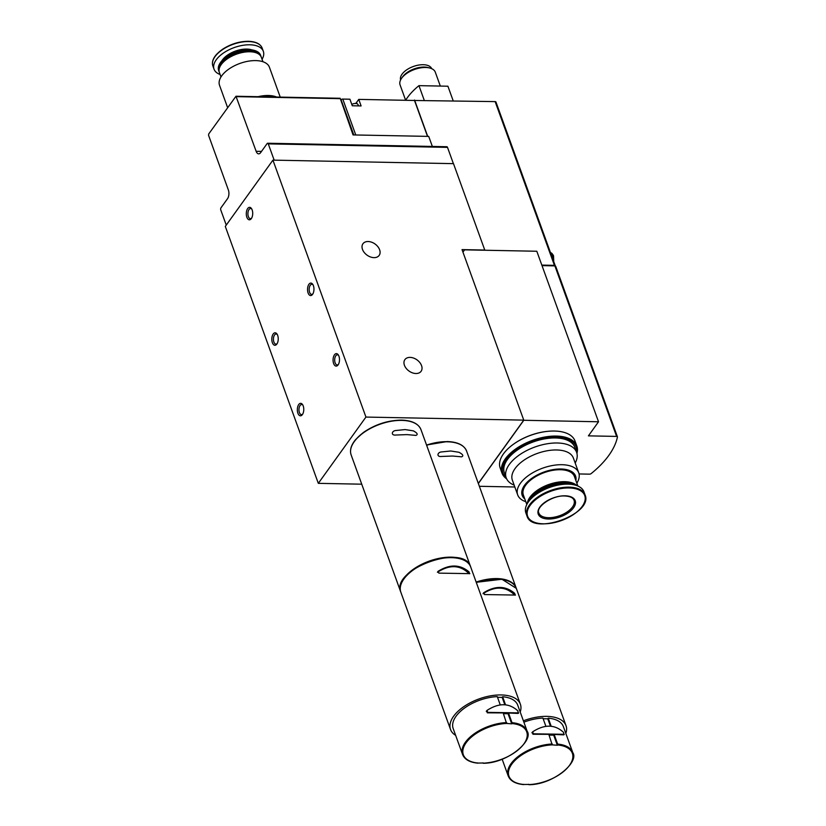 <?xml version="1.0" encoding="UTF-8"?>
<svg xmlns="http://www.w3.org/2000/svg" width="826" height="826" viewBox="0 0 826 826"><rect width="100%" height="100%" fill="white"/><g stroke="black" fill="none" stroke-linecap="round" stroke-linejoin="round"><path stroke-width="1.24" d="M579.047 473.948L589.485 474.155A1.559 0.805 160.1 0 0 591.199 473.566A93.617 48.011 160.1 0 0 617.435 437.047A1.559 0.805 160.1 0 0 617.414 436.799A1.559 0.805 160.1 0 0 616.609 436.407L554.886 265.879L542.011 265.631M555.702 266.519A1.559 0.805 160.1 0 0 555.692 266.271A1.559 0.805 160.1 0 0 554.886 265.879M523.663 420.279L598.53 421.776L536.807 251.249L464.573 249.844L462.942 252.126L464.573 249.844M598.53 421.776L588.411 435.86L616.609 436.407M479.359 486.297L514.825 486.989M432.349 146.439L428.715 136.393L353.053 134.927L340.188 98.284L235.978 96.25L208.689 133.998L208.565 135.299L228.358 189.959A6.236 3.211 91.1 0 1 227.532 198.684L220.986 207.801A1.559 0.805 91.1 0 0 220.779 209.98L226.252 225.095M453.391 163.641L447.506 147.369A1.559 0.805 -88.9 0 0 446.876 146.729L267.645 143.239A1.559 0.805 91.1 0 0 267.159 143.538L260.613 152.655A6.236 3.211 91.1 0 1 258.662 153.853A6.236 3.211 91.1 0 1 256.143 151.303L235.978 96.25M355.769 134.979L342.78 99.079L349.914 99.213L352.279 105.769L361.107 105.934L358.742 99.388L414.507 100.473L427.507 136.373M355.531 103.467A5.152 2.643 160.1 0 0 356.553 102.424L358.742 99.388M342.78 99.079A1.559 0.805 160.1 0 0 341.045 99.698A46.803 24.006 160.1 0 0 340.777 99.915M267.645 143.239A1.559 0.805 91.1 0 1 268.274 143.879L274.17 160.161M272.931 160.13L365.939 417.068L523.767 420.135L462.033 249.607L484.769 250.051L453.495 163.651L272.931 160.13L225.302 226.417L318.309 483.344L361.736 484.191M340.188 98.284L353.456 134.937M358.598 105.893L357.968 104.541A4.739 2.426 160.1 0 0 351.783 104.386M277.67 335.356A6.236 3.211 91.1 0 1 276.855 344.07A6.236 3.211 91.1 0 1 272.57 343.193A6.236 3.211 91.1 0 1 272.725 334.798A6.236 3.211 91.1 0 1 277.051 334.086A6.236 3.211 91.1 0 1 277.67 335.356M338.928 356.171A6.236 3.211 91.1 0 1 338.113 364.885A6.236 3.211 91.1 0 1 333.818 364.008A6.236 3.211 91.1 0 1 333.983 355.614A6.236 3.211 91.1 0 1 338.299 354.901A6.236 3.211 91.1 0 1 338.928 356.171M303.204 405.886A6.236 3.211 91.1 0 1 302.388 414.6A6.236 3.211 91.1 0 1 298.093 413.723A6.236 3.211 91.1 0 1 298.258 405.329A6.236 3.211 91.1 0 1 302.574 404.616A6.236 3.211 91.1 0 1 303.204 405.886M313.395 285.641A6.236 3.211 91.1 0 1 312.579 294.355A6.236 3.211 91.1 0 1 308.294 293.478A6.236 3.211 91.1 0 1 308.449 285.084A6.236 3.211 91.1 0 1 312.775 284.371A6.236 3.211 91.1 0 1 313.395 285.641M252.147 209.887A6.236 3.211 91.1 0 1 251.331 218.601A6.236 3.211 91.1 0 1 247.046 217.723A6.236 3.211 91.1 0 1 247.211 209.329A6.236 3.211 91.1 0 1 251.527 208.617A6.236 3.211 91.1 0 1 252.147 209.887M365.939 417.068L318.309 483.344M523.767 420.135L478.306 483.396M410.078 357.39A9.984 6.866 -144.3 0 1 419.794 362.531A9.984 6.866 -144.3 0 1 421.105 371.277A9.984 6.866 -144.3 0 1 408.994 371.029A9.984 6.866 -144.3 0 1 404.885 359.63A9.984 6.866 -144.3 0 1 410.078 357.39M368.138 241.522A9.984 6.866 -144.3 0 1 377.854 246.664A9.984 6.866 -144.3 0 1 379.165 255.41A9.984 6.866 -144.3 0 1 367.054 255.151A9.984 6.866 -144.3 0 1 362.944 243.753A9.984 6.866 -144.3 0 1 368.138 241.522M495.961 102.259A1.559 0.805 160.1 0 0 495.951 102.001A1.559 0.805 160.1 0 0 495.146 101.608L414.239 100.473M414.549 100.039L427.703 136.383M541.815 265.094L554.422 265.342A1.559 0.805 -19.9 0 1 555.227 265.724A1.559 0.805 -19.9 0 1 555.248 265.931M424.223 100.225L418.947 85.646L447.909 86.214L453.185 100.793M418.947 85.646A62.415 32.008 160.1 0 0 405.618 100.297M431.699 68.672A16.541 8.487 160.1 0 0 413.33 66.493A16.541 8.487 160.1 0 0 400.6 79.926M440.32 86.069L435.292 72.161A18.719 9.602 160.1 0 0 429.85 68.031L428.044 67.556A16.809 8.621 160.1 0 0 402.696 76.735L401.612 78.253A18.719 9.602 160.1 0 0 400.083 84.902L405.638 100.266M429.85 68.031A18.719 9.602 160.1 0 0 401.612 78.253M251.662 218.064A5.059 2.602 91.1 0 1 250.412 218.653A5.059 2.602 91.1 0 1 247.914 213.542A5.059 2.602 91.1 0 1 250.608 208.534A5.059 2.602 91.1 0 1 251.837 209.164M338.443 364.349A5.059 2.602 91.1 0 1 337.194 364.937A5.059 2.602 91.1 0 1 334.685 359.826A5.059 2.602 91.1 0 1 337.39 354.819A5.059 2.602 91.1 0 1 338.619 355.448M312.909 293.819A5.059 2.602 91.1 0 1 311.66 294.407A5.059 2.602 91.1 0 1 309.161 289.296A5.059 2.602 91.1 0 1 311.856 284.289A5.059 2.602 91.1 0 1 313.085 284.918M302.719 414.063A5.059 2.602 91.1 0 1 301.469 414.642A5.059 2.602 91.1 0 1 298.96 409.541A5.059 2.602 91.1 0 1 301.666 404.534A5.059 2.602 91.1 0 1 302.894 405.163M277.185 343.533A5.059 2.602 91.1 0 1 275.936 344.122A5.059 2.602 91.1 0 1 273.437 339.011A5.059 2.602 91.1 0 1 276.132 334.003A5.059 2.602 91.1 0 1 277.36 334.633M258.053 96.683A26.525 13.608 -19.9 0 1 268.347 95.496A26.525 13.608 -19.9 0 1 276.679 97.045M260.231 96.725A25.585 13.123 -19.9 0 1 263.99 96.198M227.625 107.648L219.53 85.284A26.525 13.608 -19.9 0 1 229.174 68.857A26.525 13.608 -19.9 0 1 255.719 60.597A26.525 13.608 -19.9 0 1 269.41 67.226L280.231 97.117M220.986 76.932L219.386 72.512A22.312 11.44 -19.9 0 1 221.223 64.583A22.312 11.44 -19.9 0 1 249.834 51.759A22.312 11.44 -19.9 0 1 254.862 52.399A22.312 11.44 -19.9 0 1 261.346 57.324L262.947 61.743M221.399 64.335A21.693 11.12 -19.9 0 1 221.575 64.087A21.693 11.12 -19.9 0 1 249.38 51.625A21.693 11.12 -19.9 0 1 254.284 52.245A21.693 11.12 -19.9 0 1 254.573 52.327M219.231 72.007A22.312 11.44 -19.9 0 1 219.024 71.511A22.312 11.44 -19.9 0 1 227.129 57.686A22.312 11.44 -19.9 0 1 249.462 50.747A22.312 11.44 -19.9 0 1 260.985 56.323A22.312 11.44 -19.9 0 1 261.14 56.829M219.024 71.511L218.653 70.478A22.312 11.44 -19.9 0 1 220.48 62.549A22.312 11.44 -19.9 0 1 249.091 49.715A22.312 11.44 -19.9 0 1 254.129 50.365A22.312 11.44 -19.9 0 1 260.613 55.29L260.985 56.323M220.604 62.373A21.868 11.213 -19.9 0 1 220.728 62.198A21.868 11.213 -19.9 0 1 248.781 49.622A21.868 11.213 -19.9 0 1 253.716 50.252A21.868 11.213 -19.9 0 1 253.923 50.314M220.108 74.485A26.215 13.443 -19.9 0 1 214.037 69.177A26.215 13.443 -19.9 0 1 223.557 52.947A26.215 13.443 -19.9 0 1 249.793 44.79A26.215 13.443 -19.9 0 1 263.329 51.336A26.215 13.443 -19.9 0 1 262.069 59.296M260.386 96.725A26.525 13.608 -19.9 0 1 268.533 95.992A26.525 13.608 -19.9 0 1 275.419 97.024M576.837 483.189A32.451 16.644 160.1 0 0 578.716 472.802A32.451 16.644 160.1 0 0 561.969 464.708A32.451 16.644 160.1 0 0 529.487 474.795A32.451 16.644 160.1 0 0 517.685 494.898A32.451 16.644 160.1 0 0 525.78 501.671M517.685 494.898L512.357 480.164A32.451 16.644 -19.9 0 1 524.149 460.061A32.451 16.644 -19.9 0 1 556.631 449.974A32.451 16.644 -19.9 0 1 573.389 458.069L578.716 472.802M575.867 480.515A28.394 14.569 160.1 0 0 560.926 468.992A28.394 14.569 160.1 0 0 529.476 480.102A28.394 14.569 160.1 0 0 524.82 498.997M577.859 486.018L574.421 476.499A27.144 13.928 160.1 0 0 560.4 469.726A27.144 13.928 160.1 0 0 533.224 478.171A27.144 13.928 160.1 0 0 523.364 494.98L526.802 504.5M576.909 485.636A27.144 13.928 160.1 0 0 564.736 481.692A27.144 13.928 160.1 0 0 527.298 503.592M570.931 483.406A26.525 13.608 160.1 0 0 570.642 483.334A26.525 13.608 160.1 0 0 564.654 482.56A26.525 13.608 160.1 0 0 530.633 497.81A26.525 13.608 160.1 0 0 530.468 498.057M575.257 485.11A27.144 13.928 160.1 0 0 571.22 483.489A27.144 13.928 160.1 0 0 565.098 482.694A27.144 13.928 160.1 0 0 530.282 498.305A27.144 13.928 160.1 0 0 528.227 502.136M570.652 484.294A27.144 13.928 160.1 0 0 565.469 483.726A27.144 13.928 160.1 0 0 531.242 498.553M562.299 484.418A26.711 13.701 160.1 0 0 537.736 493.318M585.045 494.867L583.951 491.852A30.892 15.849 160.1 0 0 568.009 484.139A30.892 15.849 160.1 0 0 537.086 493.752A30.892 15.849 160.1 0 0 525.863 512.884L526.947 515.899C532.409 536.146 593.811 513.917 585.045 494.867A30.892 15.849 160.1 0 0 569.093 487.154A30.892 15.849 160.1 0 0 538.18 496.767A30.892 15.849 160.1 0 0 526.947 515.899M565.067 495.806A19.659 10.088 160.1 0 0 537.963 512.925A19.659 10.088 160.1 0 0 567.163 513.493A19.659 10.088 160.1 0 0 565.067 495.806M575.185 463.056A37.449 19.204 160.1 0 0 576.62 452.338A37.449 19.204 160.1 0 0 546.337 443.923A37.449 19.204 160.1 0 0 509.312 464.46A37.449 19.204 160.1 0 0 506.204 477.831A37.449 19.204 160.1 0 0 514.154 485.141M576.62 452.338L574.803 447.3A37.449 19.204 160.1 0 0 544.51 438.895A37.449 19.204 160.1 0 0 507.484 459.421A37.449 19.204 160.1 0 0 504.376 472.792L506.204 477.831M547.741 431.327A38.853 19.927 160.1 0 0 514.939 443.201M576.94 453.381A39.782 20.402 160.1 0 0 576.816 446.009L574.989 440.97A39.782 20.402 160.1 0 0 554.452 431.038A39.782 20.402 160.1 0 0 514.629 443.407A39.782 20.402 160.1 0 0 500.174 468.053L501.991 473.091A39.782 20.402 160.1 0 0 506.627 478.832M576.816 446.009A39.782 20.402 160.1 0 0 556.28 436.076A39.782 20.402 160.1 0 0 516.457 448.446A39.782 20.402 160.1 0 0 501.991 473.091M576.021 446.577A38.853 19.927 160.1 0 0 575.939 446.319A38.853 19.927 160.1 0 0 555.877 436.624A38.853 19.927 160.1 0 0 516.993 448.714A38.853 19.927 160.1 0 0 502.879 472.771A38.853 19.927 160.1 0 0 502.972 473.019M576.61 452.297A38.853 19.927 160.1 0 0 576.114 446.825A38.853 19.927 160.1 0 0 556.063 437.13A38.853 19.927 160.1 0 0 517.179 449.21A38.853 19.927 160.1 0 0 503.055 473.277A38.853 19.927 160.1 0 0 506.183 477.789M470.572 566.677A37.139 19.05 160.1 0 0 470.49 566.429A37.139 19.05 160.1 0 0 451.316 557.158A37.139 19.05 160.1 0 0 414.146 568.711A37.139 19.05 160.1 0 0 400.651 591.705A37.139 19.05 160.1 0 0 400.755 591.953M405.132 429.572L395.974 430.501C391.751 430.666 390.522 435.736 396.015 435.023L406.96 434.61L415.953 435.405C418.204 434.486 417.316 432.958 413.299 430.842L405.132 429.572M437.419 572.284C449.282 564.633 459.555 564.829 468.249 572.883L468.992 571.86C459.999 564.292 449.716 564.096 438.152 571.262L437.79 571.613M486.648 710.969L487.33 712.828L503.168 712.921L506.575 723.452A33.701 17.284 160.1 0 0 466.132 742.739A33.701 17.284 160.1 0 0 478.12 763.048L477.676 762.914M506.658 722.574A34.331 17.604 160.1 0 0 473.866 734.046A34.331 17.604 160.1 0 0 462.57 754.479L453.175 728.542A34.331 17.604 160.1 0 1 464.48 708.099A34.331 17.604 160.1 0 1 497.273 696.628L500.257 704.898M483.293 763.276C507.463 763.348 533.864 740.695 527.122 731.113L517.726 705.167A34.331 17.604 160.1 0 0 502.621 696.741L505.533 704.795M518.16 713.427L518.676 712.879L487.65 712.373L487.092 710.35C498.956 702.699 509.229 702.895 517.933 710.949L518.16 713.427L508.517 713.024L512.006 722.678L511.728 723.834L508.052 713.685A47.65 32.741 -144.3 0 1 503.416 713.623M482.962 762.863L483.468 763.152A33.701 17.284 160.1 0 0 523.911 743.865A33.701 17.284 160.1 0 0 511.924 723.555M483.024 763.017L478.12 763.048M497.51 697.299L502.146 697.392L502.621 696.741M502.146 697.392L504.81 704.733M508.517 713.024L508.052 713.685M511.728 723.834L506.575 723.452M520.204 712.002A37.139 19.05 160.1 0 0 520.37 704.217A37.139 19.05 160.1 0 0 478.966 698.951A37.139 19.05 160.1 0 0 450.531 729.492A37.139 19.05 160.1 0 0 455.642 735.367M437.615 572.005L438.152 571.262L438.823 573.13L469.829 573.647M469.664 573.729L468.992 571.86M486.266 711.331L487.092 710.35M516.209 588.102A37.139 19.05 160.1 0 0 516.126 587.854A37.139 19.05 160.1 0 0 496.953 578.582A37.139 19.05 160.1 0 0 476.158 582.082M450.769 450.996L441.611 451.925C437.388 452.09 436.159 457.16 441.652 456.448L452.586 456.035L461.579 456.83C463.83 455.911 462.952 454.383 458.936 452.266L450.769 450.996M483.045 593.708C494.908 586.057 505.192 586.253 513.886 594.307L514.619 593.285C505.626 585.717 495.352 585.52 483.788 592.686L483.427 593.037M532.285 732.394L532.956 734.252L548.805 734.345L552.212 744.876A33.701 17.284 160.1 0 0 511.769 764.164A33.701 17.284 160.1 0 0 523.756 784.473L523.312 784.339M523.88 722.172A34.331 17.604 160.1 0 1 542.899 718.062L545.893 726.322M528.929 784.7C553.1 784.772 579.501 762.119 572.748 752.538L563.363 726.591A34.331 17.604 160.1 0 0 548.257 718.166L551.169 726.219M563.797 734.861L564.313 734.304L533.286 733.798L532.729 731.774C544.592 724.123 554.865 724.319 563.559 732.373L563.797 734.861L554.153 734.448L557.643 744.102L557.354 745.258L553.678 735.109A47.65 32.741 -144.3 0 1 549.053 735.047M528.599 784.287L529.105 784.576A33.701 17.284 160.1 0 0 569.548 765.289A33.701 17.284 160.1 0 0 557.56 744.98M528.661 784.442L523.756 784.473M543.147 718.723L547.783 718.816L548.257 718.166M547.783 718.816L550.446 726.157M554.153 734.448L553.678 735.109M557.354 745.258L552.212 744.876M565.831 733.426A37.139 19.05 160.1 0 0 566.006 725.641A37.139 19.05 160.1 0 0 523.395 720.819M483.251 593.44L483.788 592.686L484.459 594.555L515.465 595.071M515.3 595.154L514.619 593.285M531.903 732.755L532.729 731.774M523.767 420.32L478.357 483.52M261.512 151.406L256.143 151.303M447.506 147.369L268.274 143.879M339.92 98.655L236.35 96.642M353.796 134.937L341.045 99.698M357.028 103.735L356.553 102.424M554.422 265.342L495.146 101.608M550.57 252.89A6.236 3.211 91.1 0 1 552.739 255.399A6.236 3.211 91.1 0 1 553.234 260.242M221.926 60.711A18.957 9.726 -19.9 0 1 246.716 49.075A18.957 9.726 -19.9 0 1 251.847 49.88M248.626 41.558A26.215 13.443 -19.9 0 1 262.162 48.104C260.355 43.809 255.761 41.548 248.368 41.3C239.158 41.362 230.444 44.098 222.225 49.488L216.722 54.206C212.963 58.398 211.683 62.301 212.86 65.946A26.215 13.443 -19.9 0 1 222.39 49.715A26.215 13.443 -19.9 0 1 248.626 41.558M214.037 58.14A25.699 13.175 -19.9 0 1 248.223 41.362M569.062 487.959A30.376 15.58 160.1 0 0 527.184 514.402A30.376 15.58 160.1 0 0 572.294 515.279A30.376 15.58 160.1 0 0 569.062 487.959M538.851 513.029A18.719 9.602 160.1 0 0 559.729 515.682A18.719 9.602 160.1 0 0 574.06 500.277C573.151 497.717 570.054 496.281 564.778 495.982C552.047 495.115 535.403 507.288 538.851 513.029M351.143 454.93C349.574 450.18 351.081 445.038 355.686 439.494L363.233 432.587C375.087 424.419 387.859 420.269 401.55 420.124C411.978 420.475 418.452 423.645 420.981 429.654A37.139 19.05 160.1 0 0 401.808 420.382A37.139 19.05 160.1 0 0 364.638 431.936A37.139 19.05 160.1 0 0 351.143 454.93L400.651 591.705M401.353 420.248A36.509 18.73 160.1 0 0 354.364 441.487M527.122 731.113A34.331 17.604 160.1 0 0 512.006 722.678M520.37 704.217L470.675 566.935A37.139 19.05 160.1 0 0 429.272 561.67A37.139 19.05 160.1 0 0 400.837 592.211L450.531 729.492M459.586 558.665A36.509 18.73 160.1 0 0 404.059 578.758M426.536 445.018L447.186 441.549C457.604 441.9 464.078 445.069 466.607 451.079A37.139 19.05 160.1 0 0 447.444 441.807A37.139 19.05 160.1 0 0 426.639 445.307M446.99 441.673A36.509 18.73 160.1 0 0 426.567 445.1M552.295 743.999A34.331 17.604 160.1 0 0 519.502 755.47A34.331 17.604 160.1 0 0 508.196 775.903C510.231 780.9 515.341 783.791 523.539 784.597M572.748 752.538A34.331 17.604 160.1 0 0 557.643 744.102M566.006 725.641L516.302 588.36A37.139 19.05 160.1 0 0 476.344 582.588M505.223 580.089A36.509 18.73 160.1 0 0 476.261 582.382M555.227 265.724L495.951 102.001M617.414 436.799L555.692 266.271M553.73 261.594L553.544 255.792C552.212 253.396 551.107 252.415 550.219 252.839M254.284 52.245L254.862 52.399M263.329 51.336L262.162 48.104M214.037 69.177L212.86 65.946M570.642 483.334L571.22 483.489M420.981 429.654L470.49 566.429M462.57 754.479C464.604 759.476 469.715 762.367 477.903 763.172M470.675 566.935C464.15 542.682 390.337 569.403 400.837 592.211M466.607 451.079L516.126 587.854M502.146 759.187L508.196 775.903M516.302 588.36L501.94 579.243L476.241 582.299"/></g></svg>
